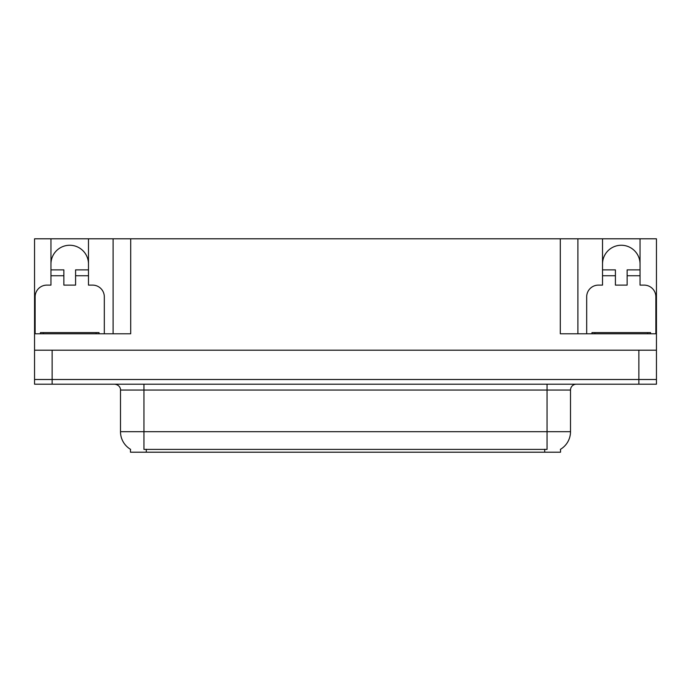 <?xml version="1.0" encoding="UTF-8"?>
<svg xmlns="http://www.w3.org/2000/svg" width="691" height="691" viewBox="0 0 691 691"><rect width="100%" height="100%" fill="white"/><g stroke="black" fill="none" stroke-linecap="round" stroke-linejoin="round"><path stroke-width="1.04" d="M560.539 449.28L560.539 452.199L130.461 452.199L130.461 449.28M50.961 264.014A18.761 18.761 0 0 1 69.722 245.253A18.761 18.761 0 0 1 88.483 264.014M52.136 384.196L656.45 384.196L656.45 379.506L34.55 379.506L34.55 350.19L52.136 350.19L52.136 379.506L34.55 379.506L34.55 384.196L52.136 384.196L52.136 379.506L656.45 379.506L656.45 350.19L52.136 350.19M35.137 333.779L35.137 296.836A11.721 11.721 0 0 1 46.858 285.115L50.961 285.115L50.961 275.735L63.866 275.735L63.866 285.115L75.587 285.115L75.587 275.735L88.483 275.735L88.483 238.801L560.306 238.801L560.306 333.779L656.45 333.779L656.45 350.19M63.866 275.735L63.866 269.87L50.961 269.87L50.961 238.801L34.55 238.801L34.55 333.779L130.694 333.779L130.694 238.801M34.55 333.779L34.55 350.19M586.685 333.779L586.685 296.836A11.721 11.721 0 0 1 598.415 285.115L602.517 285.115L602.517 275.735L615.413 275.735L615.413 285.115L627.134 285.115L627.134 275.735L640.039 275.735L640.039 238.801L656.45 238.801L656.45 333.779M113.108 238.801L113.108 333.779M560.306 238.801L577.892 238.801L577.892 333.779M577.892 238.801L602.517 238.801L602.517 275.735M640.039 238.801L602.517 238.801M50.961 238.801L88.483 238.801M640.039 264.014A18.761 18.761 0 0 0 621.278 245.253A18.761 18.761 0 0 0 602.517 264.014M130.634 449.383A20.523 20.523 0 0 1 120.493 431.676L143.944 431.676L143.944 449.383L547.056 449.383L547.056 431.676L570.507 431.676L570.507 390.052A5.865 5.865 0 0 1 576.372 384.196M120.493 431.676L120.493 390.052C120.795 389.102 119.793 384.732 114.628 384.196M560.366 449.383A20.523 20.523 0 0 0 570.507 431.676M88.483 275.735L88.483 285.115L92.585 285.115A11.721 11.721 0 0 1 104.315 296.836L104.315 333.779M88.483 269.87L75.587 269.87L75.587 275.735M50.961 269.87L50.961 275.735M615.413 275.735L615.413 269.87L602.517 269.87M640.039 275.735L640.039 285.115L644.142 285.115A11.721 11.721 0 0 1 655.863 296.836L655.863 333.779M640.039 269.87L627.134 269.87L627.134 275.735M40.415 333.779L40.415 332.604L99.038 332.604L99.038 333.779M650.585 332.604L650.585 333.779L650.585 332.604L591.962 332.604L591.962 333.779M638.864 350.19L638.864 384.196M544.707 452.199L544.707 449.28M146.293 452.199L146.293 449.28M547.056 384.196L547.056 390.052L120.493 390.052M570.507 390.052L547.056 390.052L547.056 431.676L143.944 431.676L143.944 384.196M96.109 332.604L96.109 333.779M43.343 332.604L43.343 333.779M647.657 332.604L647.657 333.779M594.891 332.604L594.891 333.779"/></g></svg>
